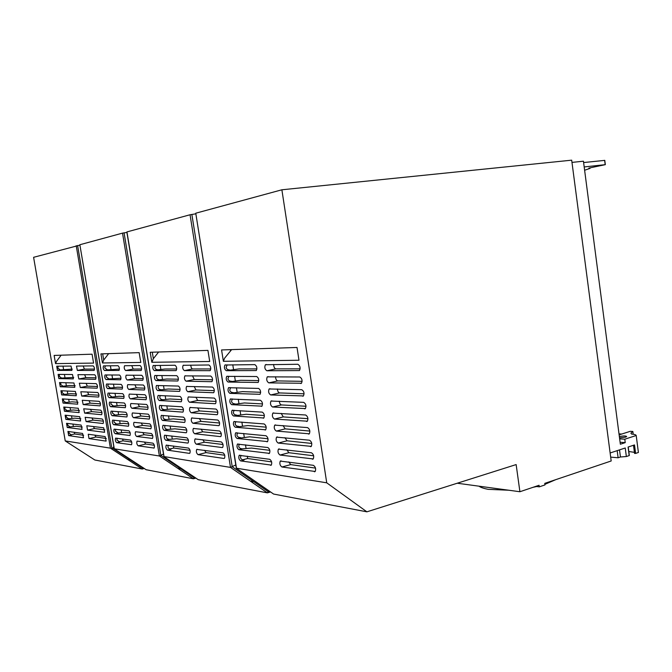 <?xml version="1.0" encoding="UTF-8"?>
<svg xmlns="http://www.w3.org/2000/svg" width="672" height="672" viewBox="0 0 672 672"><rect width="100%" height="100%" fill="white"/><g stroke="black" fill="none" stroke-linecap="round" stroke-linejoin="round"><path stroke-width="1.01" d="M539.28 486.847L544.975 484.924L544.765 483.361L611.184 460.975L571.687 160.171L281.879 189.79L326.726 482.815L366.895 511.829L516.146 464.579L519.91 491.736L539.062 485.276L539.28 486.847L535.735 486.402M629.16 455.423L628.076 447.048L634.511 444.923L635.611 453.415L634.553 453.432L633.511 445.25M457.237 483.227L519.91 491.736M610.134 452.978L625.246 447.989L626.354 456.54L620.441 456.985L618.106 457.775L610.68 457.111M619.357 436.548C623.23 435.8 625.674 435.792 626.682 436.498L625.624 437.144L619.525 437.858M619.66 438.85L624.784 439.202L636.208 435.506C635.989 434.784 634.452 434.297 631.613 434.062L630.882 433.146L632.856 431.474L630.294 431.315L619.139 434.868M636.208 435.506L638.4 452.474L635.611 453.415M624.784 439.202L625.229 442.63L620.357 444.226L583.439 161.204L571.973 162.397M629.185 455.591L626.354 456.54M625.229 442.63L620.096 442.26M621.701 434.053L619.004 433.877M633.209 434.238L632.856 431.474M163.909 456.557L230.504 467.401L190.05 214.763L126.949 231.916L164.069 456.75L198.257 479.699L267.38 492.87L268.834 490.762M281.879 189.79L195.762 213.209L236.502 468.359L273.588 494.054L366.895 511.829M146.135 469.711L193.376 478.775L159.424 456.002L193.376 478.775L195.88 478.103L193.595 478.716M142.22 469.022L94.844 460.001L65.234 440.916L110.418 448.157L142.22 469.022L142.943 467.611M144.295 468.502L142.372 468.989L144.287 468.502M193.612 478.708L194.309 477.053M159.424 456.002L163.498 454.054M160.885 455.599L124.076 232.856L122.522 233.125L159.398 456.002L114.19 448.787L79.867 244.776M151.847 362.284L209.714 361.486L207.934 350.389L150.2 352.279L151.847 362.284L153.359 358.68L158.634 352.002M223.952 458.464L198.022 454.642C196.409 453.264 195.972 451.517 196.711 449.408L223.054 452.852C224.784 454.255 225.254 456.07 224.465 458.296L224.414 458.346M189.403 453.373L167.412 450.139C165.934 448.795 165.53 447.14 166.211 445.158L188.538 448.09C190.117 449.45 190.546 451.172 189.823 453.247L189.781 453.281M222.197 447.552L196.325 444.2C194.704 442.823 194.275 441.076 195.031 438.959L221.298 441.932C223.037 443.327 223.507 445.15 222.701 447.384L222.634 447.443M187.723 443.083L165.782 440.244C164.296 438.908 163.901 437.245 164.59 435.263L186.858 437.791C188.446 439.144 188.866 440.866 188.135 442.957L188.084 442.999M220.441 436.624L194.628 433.742C192.998 432.365 192.57 430.618 193.343 428.484L219.542 430.996C221.29 432.382 221.752 434.204 220.928 436.456L220.853 436.523M186.043 432.776L164.153 430.332C162.658 429.005 162.263 427.342 162.968 425.342L185.178 427.476C186.766 428.82 187.186 430.55 186.438 432.65L186.379 432.701M218.686 425.67L192.923 423.259C191.293 421.898 190.865 420.143 191.646 418.001L217.778 420.034C219.534 421.42 219.996 423.242 219.156 425.51L219.064 425.586M184.355 422.461L162.515 420.412C161.02 419.084 160.633 417.421 161.339 415.405L183.49 417.144C185.086 418.488 185.506 420.218 184.75 422.335L184.674 422.386M216.922 414.708L191.218 412.768C189.58 411.407 189.16 409.651 189.958 407.492L216.023 409.063C217.778 410.432 218.232 412.264 217.384 414.548L217.283 414.624M182.675 412.121L160.877 410.474C159.382 409.156 158.987 407.484 159.718 405.46L181.801 406.795C183.406 408.131 183.817 409.87 183.044 411.995L182.96 412.054M215.166 403.721L189.512 402.251C187.866 400.907 187.446 399.143 188.261 396.967L214.25 398.068C216.023 399.437 216.468 401.268 215.603 403.57L215.485 403.654M180.986 401.764L159.239 400.52C157.735 399.21 157.349 397.53 158.088 395.497L180.113 396.438C181.717 397.765 182.129 399.504 181.348 401.646L181.255 401.705M213.394 392.725L187.799 391.726C186.152 390.382 185.741 388.618 186.564 386.434L212.486 387.055C214.259 388.416 214.704 390.256 213.822 392.574L213.696 392.658M179.29 391.398L157.601 390.55C156.089 389.248 155.711 387.568 156.45 385.518L178.424 386.056C180.029 387.374 180.44 389.122 179.642 391.272L179.533 391.339M211.63 381.704L186.085 381.184C184.43 379.848 184.027 378.076 184.859 375.875L210.714 376.026C212.495 377.378 212.94 379.226 212.041 381.553L211.898 381.646M177.601 381.007L155.954 380.57C154.442 379.268 154.064 377.588 154.82 375.522L176.728 375.656C178.34 376.975 178.744 378.722 177.937 380.89L177.82 380.965M209.857 370.667L184.372 370.616C182.708 369.289 182.305 367.517 183.154 365.299L208.942 364.98C210.731 366.324 211.168 368.172 210.252 370.516L210.092 370.616M175.904 370.608L154.308 370.566C152.788 369.272 152.41 367.592 153.182 365.518L175.031 365.249C176.652 366.559 177.047 368.306 176.224 370.49L176.098 370.566M236.3 468.182L326.726 482.815M223.381 361.301L221.567 349.944L297.016 347.466L298.981 360.251L223.381 361.301L224.65 358.117L231.638 349.616M240.652 460.916L271.312 465.108C272.185 462.68 271.648 460.748 269.699 459.295L239.182 455.339C238.35 457.624 238.846 459.488 240.652 460.916L244.096 460.018C241.996 459.892 240.786 459.018 240.467 457.397L241.03 455.339M281.938 466.998L315.202 471.475C316.142 468.854 315.529 466.813 313.379 465.326L280.283 461.093C279.384 463.554 279.93 465.52 281.938 466.998L290.724 464.604L315.521 468.115M238.871 449.711L269.447 453.365C270.346 450.92 269.808 448.972 267.851 447.535L237.409 444.116C236.561 446.418 237.048 448.283 238.871 449.711L242.315 448.829L251.521 448.073L269.816 450.341M280.064 455.045L313.244 458.942C314.21 456.305 313.614 454.255 311.447 452.777L278.426 449.123C277.511 451.601 278.057 453.575 280.064 455.045L288.868 452.71L313.648 455.792M237.082 438.48L267.582 441.596C268.498 439.135 267.968 437.186 266.003 435.75L235.628 432.877C234.772 435.187 235.25 437.06 237.082 438.48L249.74 436.817L268.019 438.774M278.191 443.066L311.296 446.384C312.287 443.73 311.69 441.672 309.515 440.21L276.578 437.136C275.638 439.631 276.175 441.613 278.191 443.066L287.02 440.798L311.766 443.444M235.284 427.232L265.709 429.803C266.641 427.325 266.12 425.376 264.146 423.948L233.856 421.613C232.974 423.948 233.453 425.813 235.284 427.232L247.96 425.552L266.196 427.174M276.318 431.071L309.338 433.81C310.346 431.13 309.758 429.064 307.574 427.61L274.722 425.124C273.756 427.644 274.294 429.626 276.318 431.071L285.163 428.862L309.868 431.071M233.495 415.96L263.836 417.992C264.793 415.498 264.272 413.54 262.29 412.121L232.075 410.332C231.176 412.675 231.655 414.557 233.495 415.96L246.17 414.263L264.365 415.556M274.445 419.051L307.373 421.201C308.414 418.505 307.835 416.438 305.634 414.994L272.857 413.095C271.874 415.624 272.404 417.614 274.445 419.051L283.298 416.909L307.952 418.673M231.689 404.67L261.962 406.165C262.928 403.645 262.424 401.688 260.425 400.277L230.286 399.034C229.379 401.394 229.849 403.276 231.689 404.67L244.381 402.956L262.525 403.922M272.563 407.014L305.407 408.576C306.474 405.863 305.894 403.788 303.685 402.352L270.992 401.041C269.993 403.586 270.514 405.586 272.563 407.014L281.442 404.93L306.029 406.249M229.891 393.364L260.081 394.313C261.072 391.776 260.568 389.81 258.56 388.416L228.505 387.71C227.573 390.088 228.035 391.978 229.891 393.364L242.584 391.625L260.669 392.272M270.673 394.951L303.442 395.926C304.525 393.187 303.962 391.112 301.736 389.684L269.128 388.962C268.103 391.532 268.615 393.532 270.673 394.951L279.569 392.935L304.08 393.8M228.085 382.04L258.191 382.444C259.207 379.89 258.712 377.916 256.696 376.522L226.716 376.37C225.767 378.764 226.229 380.654 228.085 382.04L240.786 380.285L258.804 380.596M268.792 382.872L301.468 383.258C302.576 380.495 302.022 378.412 299.788 376.992L267.254 376.858C266.213 379.453 266.725 381.452 268.792 382.872L277.704 380.915L302.131 381.335M226.279 370.692L256.309 370.549C257.342 367.979 256.847 366.005 254.822 364.619L224.918 365.014C223.961 367.424 224.414 369.314 226.279 370.692L238.988 368.92L256.922 368.894M266.893 370.768L299.485 370.558C300.628 367.777 300.073 365.686 297.83 364.274L265.381 364.736C264.314 367.349 264.818 369.356 266.893 370.768L275.831 368.878L300.157 368.844M65.234 440.916L33.6 257.309L79.842 245.146M55.541 363.619L93.576 363.09L92.072 354.186L54.13 355.429L55.541 363.619L56.557 361.326L61.127 355.202M105.916 441.084L88.998 438.598L88.25 434.238L105.151 436.573L106.142 441.034M83.303 437.758L68.645 435.599L67.931 431.432L82.572 433.448L83.504 437.716M104.429 432.298L87.553 430.114L86.806 425.746L103.664 427.778L104.639 432.256M81.875 429.383L67.25 427.484L66.536 423.31L81.136 425.065L82.06 429.341M102.942 423.503L86.1 421.621L85.151 417.304L102.169 418.975C103.396 420.202 103.732 421.688 103.169 423.436L103.135 423.461M80.438 420.991L65.856 419.362L65.134 415.178L79.699 416.674L80.615 420.949M101.447 414.691L84.655 413.12L83.706 408.794L100.682 410.155C101.909 411.373 102.245 412.868 101.674 414.624L101.632 414.649M79.002 412.591L64.453 411.222L63.739 407.039L78.263 408.265L79.162 412.558M99.952 405.871L83.202 404.603L82.261 400.277L99.187 401.327C100.422 402.545 100.75 404.032 100.17 405.804L100.128 405.829M77.566 404.174L63.059 403.082L62.336 398.891L76.826 399.848L77.717 404.149M98.456 397.034L81.749 396.077L80.816 391.742L97.692 392.49C98.927 393.7 99.254 395.195 98.666 396.967L98.616 397.001M76.129 395.758L61.656 394.926L60.934 390.726L75.39 391.423L76.264 395.724M96.961 388.189L80.296 387.542L79.363 383.2L96.188 383.636C97.432 384.838 97.751 386.341 97.163 388.122L97.104 388.164M74.684 387.324L60.245 386.761L59.522 382.553L73.945 382.981L74.81 387.299M95.466 379.336L78.834 378.991L77.918 374.648L94.693 374.774C95.928 375.976 96.256 377.471 95.659 379.268L95.592 379.31M73.24 378.882L58.842 378.588L58.12 374.38L72.5 374.531L73.357 378.857M93.962 370.465L77.372 370.432L76.465 366.08L93.19 365.896C94.433 367.097 94.752 368.592 94.147 370.398L94.08 370.44M71.795 370.423L57.431 370.398L56.708 366.19L71.056 366.072L71.896 370.406M79.775 244.759L122.522 233.125M118.003 365.702L103.522 365.879C102.883 367.727 103.211 369.264 104.504 370.482L119.036 370.432C119.7 368.508 119.364 366.937 118.003 365.702M140.935 370.541L141.196 370.457C141.918 368.432 141.557 366.794 140.104 365.526L124.58 365.728C123.883 367.668 124.236 369.264 125.622 370.516L141.095 370.516M119.566 375.043L105.042 374.951C104.412 376.79 104.748 378.319 106.033 379.546L120.607 379.764C121.262 377.857 120.918 376.278 119.566 375.043M142.548 380.293L142.817 380.201C143.539 378.193 143.17 376.555 141.716 375.278L126.151 375.194C125.471 377.126 125.815 378.722 127.201 379.982L142.724 380.26M121.128 384.367L106.554 384.014C105.941 385.846 106.268 387.374 107.554 388.601L122.178 389.088C122.825 387.19 122.48 385.619 121.128 384.367M144.161 390.029L144.438 389.936C145.152 387.937 144.782 386.299 143.329 385.022L127.714 384.653C127.042 386.568 127.394 388.164 128.772 389.424L144.362 389.987M122.69 393.683L108.074 393.061C107.461 394.884 107.797 396.404 109.082 397.648L123.74 398.395C124.387 396.505 124.034 394.934 122.69 393.683M145.774 399.748L146.059 399.655C146.756 397.664 146.387 396.035 144.942 394.75L129.284 394.094C128.621 396.001 128.974 397.597 130.351 398.866L145.992 399.697M124.244 402.99L109.586 402.1C108.982 403.906 109.326 405.434 110.603 406.678L125.303 407.686C125.941 405.812 125.588 404.242 124.244 402.99M147.378 409.45L147.68 409.357C148.369 407.383 147.991 405.754 146.555 404.46L130.847 403.528C130.192 405.426 130.553 407.014 131.922 408.282L147.613 409.399M125.798 412.272L111.098 411.13C110.502 412.927 110.846 414.448 112.123 415.691L126.865 416.968C127.495 415.103 127.142 413.54 125.798 412.272M148.991 419.143L149.302 419.051C149.974 417.085 149.596 415.456 148.159 414.162L132.409 412.944C131.762 414.826 132.124 416.413 133.493 417.69L149.243 419.084M127.352 421.554L112.61 420.143C112.022 421.924 112.367 423.444 113.635 424.696L128.428 426.233C129.049 424.376 128.688 422.822 127.352 421.554M150.587 428.82L150.914 428.728C151.578 426.77 151.2 425.149 149.764 423.847L133.972 422.344C133.333 424.217 133.694 425.804 135.055 427.09L150.864 428.761M128.906 430.811L114.114 429.139C113.534 430.912 113.887 432.432 115.156 433.692L129.99 435.49C130.595 433.642 130.234 432.088 128.906 430.811M152.191 438.488L152.519 438.388C153.182 436.447 152.796 434.826 151.368 433.516L135.526 431.735C134.896 433.6 135.265 435.179 136.626 436.472L152.485 438.413M153.787 448.132L154.132 448.039C154.778 446.107 154.392 444.486 152.972 443.176L137.08 441.109C136.466 442.966 136.836 444.536 138.188 445.838L154.098 448.056M130.452 440.068L115.626 438.127C115.055 439.891 115.399 441.412 116.668 442.672L131.544 444.73C132.14 442.898 131.779 441.344 130.452 440.068M102.463 362.972L100.934 353.892L139.154 352.64L140.776 362.443L102.463 362.972L103.715 360.066L108.646 353.64M117.222 438.236L116.819 439.891L119.624 441.974L116.668 442.672M115.744 429.232L115.307 430.937L118.112 433.012L125.118 432.356L130.208 432.995M114.265 420.21L113.803 421.957L116.6 424.032L123.606 423.352L128.696 423.898M112.795 411.18L112.283 412.978L115.088 415.044L122.094 414.338L127.176 414.784M111.317 402.133L110.771 403.981L113.576 406.039L120.582 405.308L125.639 405.67M109.847 393.07L109.25 394.968L112.056 397.026L119.062 396.262L124.102 396.53M108.377 383.998L107.738 385.946L110.544 387.996L117.541 387.206L122.556 387.383M106.907 374.9L106.21 376.916L109.024 378.958L121.002 378.227M105.445 365.803L104.689 367.87L107.495 369.902L119.44 369.054M102.673 353.842L103.715 360.066M198.022 454.642L206.094 452.609L224.734 455.255M173.435 445.998L173.762 448.031L190.058 450.341M173.762 448.031L169.646 449.039M144.379 441.983L145.681 444.049L154.325 445.276M122.699 438.992L123.01 440.84L131.712 442.075M123.01 440.84L118.608 441.865M88.998 438.598L95.97 437.01L106.31 438.472M74.357 432.314L74.642 433.986L83.639 435.263M74.642 433.986L70.535 434.902M247.296 456.204L247.666 458.497L242.617 459.824M247.666 458.497L271.614 461.891M63 366.139L63.571 369.466M64.428 374.447L64.974 377.656M65.848 382.746L66.377 385.829M67.276 391.028L67.78 393.994M68.695 399.311L69.182 402.15M70.106 407.576L70.577 410.29M71.526 415.834L71.971 418.429M72.937 424.082L73.366 426.552M288.733 461.924L290.724 464.604M286.835 449.82L288.868 452.71M284.936 437.69L287.02 440.798M283.038 425.544L285.163 428.862M281.156 413.372L283.298 416.909M279.275 401.184C279.544 403.334 280.266 404.586 281.442 404.93M277.402 388.97C277.603 391.238 278.326 392.557 279.569 392.935M275.537 376.732C275.671 379.109 276.394 380.503 277.704 380.915M273.68 364.468C273.731 366.946 274.445 368.416 275.831 368.878M230.387 349.65L230.58 350.902M232.789 364.795L233.545 369.541M234.612 376.286L235.343 380.881M236.435 387.761L237.14 392.204M238.258 399.218L238.938 403.502M240.072 410.651L240.727 414.784M241.878 422.066L242.516 426.048M243.692 433.465L244.297 437.296M245.498 444.847L246.078 448.518M206.094 452.609L204.523 450.29M223.028 444.528L204.414 442.21L202.793 439.706M221.315 433.784L202.726 431.802L201.071 429.097M219.593 423.024L201.046 421.369L199.349 418.48M217.854 412.247L199.349 410.92L197.635 407.845M216.107 401.444L197.66 400.462L195.922 397.194M214.351 390.634L195.964 389.978L194.216 386.518M212.587 379.798L194.267 379.487L192.52 375.833M210.806 368.953L192.562 368.97C191.495 368.567 190.915 367.29 190.823 365.123M176.728 368.987L165.094 369.004L157.962 369.844C154.98 369.365 154.19 367.878 155.593 365.4M178.424 379.21L166.732 379.016L159.608 379.823C156.677 379.361 155.862 377.908 157.164 375.446M180.121 389.424L168.37 389.004L161.246 389.785C158.357 389.348 157.525 387.912 158.735 385.476M181.801 399.613L170.008 398.983L162.884 399.731C160.045 399.311 159.188 397.891 160.314 395.489M183.473 409.794L171.637 408.946L164.514 409.668C161.717 409.256 160.852 407.862 161.902 405.476M185.128 419.95L173.267 418.891L166.144 419.588C163.388 419.185 162.506 417.808 163.481 415.456M186.782 430.097L174.896 428.828L167.773 429.492C165.06 429.106 164.161 427.745 165.068 425.418M188.42 440.227L176.526 438.749L169.403 439.379C166.723 439.001 165.808 437.657 166.656 435.355M157.996 352.027L158.105 352.674M160.188 365.366L160.868 369.499M161.851 375.497L162.506 379.495M163.514 385.619L164.144 389.466M165.178 395.716L165.782 399.428M166.832 405.804L167.42 409.374M168.487 415.876L169.05 419.303M170.134 425.93L170.68 429.223M171.788 435.977L172.301 439.118M142.783 432.482L144.127 434.717L152.771 435.792M141.196 422.965L142.573 425.376L151.208 426.3M139.608 413.44L141.019 416.018L149.629 416.791M138.029 403.897L139.465 406.652L148.05 407.266M136.45 394.346L137.903 397.27L146.462 397.723M134.879 384.77L136.34 387.87L144.858 388.172M133.308 375.194L134.778 378.462L143.254 378.613M131.737 365.593L133.207 369.046L141.632 369.029M110.401 365.761L111.023 369.482M111.947 374.959L112.552 378.546M113.492 384.149L114.072 387.601M115.03 393.322L115.584 396.64M116.567 402.478L117.104 405.67M118.104 411.625L118.616 414.683M119.641 420.764L120.128 423.688M121.17 429.887L121.64 432.684M95.97 437.01L94.861 435.154M104.857 429.836L94.534 428.56L93.391 426.544M103.404 421.193L93.097 420.092L91.921 417.925M101.942 412.541L91.652 411.625L90.451 409.29M100.472 403.872L90.216 403.141L88.99 400.655M98.994 395.195L88.771 394.649L87.528 392.003M97.507 386.501L87.326 386.14L86.075 383.334M96.02 377.798L85.873 377.622L84.613 374.665M94.517 369.088L84.428 369.096L83.168 365.98M72.29 369.113L60.211 369.877L57.708 368.038L58.363 366.173M73.735 377.42L61.614 378.05L59.111 376.211L59.716 374.396M75.172 385.711L69.208 385.501L63.017 386.215L60.514 384.367L61.068 382.603M76.6 393.994L70.61 393.674L64.411 394.372L61.916 392.515L62.429 390.802M78.019 402.268L72.013 401.839L65.814 402.511L63.319 400.655L63.79 398.983M79.43 410.533L73.408 409.996L67.208 410.651L64.714 408.786L65.15 407.156M80.842 418.79L74.802 418.144L68.603 418.774L66.108 416.9L66.511 415.321M82.244 427.031L76.196 426.275L69.997 426.888L67.502 425.006L67.88 423.469M68.645 435.599L71.392 434.986L68.897 433.112L69.241 431.609M195.762 213.209L236.317 468.25M190.05 214.763L195.678 213.847M124.076 232.856L126.916 232.428M127.562 459.404L130.46 459.917M177.719 468.283L180.894 468.846M253.932 481.774L250.404 481.144M230.521 467.401L267.38 492.87L230.504 467.401L235.78 464.923M146.261 469.795L114.19 448.787M113.837 446.636L111.955 448.921L77.599 245.482M167.412 450.139L171.024 449.257C168.386 448.879 167.462 447.56 168.244 445.284M152.292 352.212L153.359 358.68M239.291 444.1L238.686 446.216C239.005 447.838 240.215 448.711 242.315 448.829M237.552 432.835L236.897 435.019C237.224 436.649 238.434 437.514 240.534 437.623M235.813 421.554L235.116 423.797C235.435 425.426 236.645 426.292 238.745 426.392M234.083 410.256L233.327 412.566C233.646 414.196 234.856 415.061 236.956 415.145M232.344 398.933L231.529 401.31C231.857 402.94 233.066 403.805 235.166 403.88M230.614 387.593L229.732 390.029C230.059 391.667 231.269 392.524 233.369 392.599M228.883 376.228L227.934 378.739C228.262 380.377 229.471 381.234 231.571 381.293M227.161 364.837L226.136 367.424C226.464 369.071 227.674 369.919 229.774 369.97M634.41 452.34L628.807 451.508M617.173 450.652L618.106 457.775M619.517 449.879L620.441 456.985M584.615 170.251L590.058 168.361L588.857 168.101L605.329 164.657L584.186 166.942M604.632 160.39L583.615 162.557M268.59 491.686L269.707 491.366M193.998 477.817L195.031 477.54M161.045 455.524L194.023 477.658M110.418 448.157L76.213 245.717M79.859 244.726L114.282 448.77M314.37 471.769L315.101 471.568M138.188 445.838L145.681 444.049M270.648 465.335L271.236 465.175M67.25 427.484L69.997 426.888M65.856 419.362L68.603 418.774M64.453 411.222L67.208 410.651M63.059 403.082L65.814 402.511M61.656 394.926L64.411 394.372M60.245 386.761L63.017 386.215M58.842 378.588L61.614 378.05M57.431 370.398L60.211 369.877M87.553 430.114L94.534 428.56M86.1 421.621L93.097 420.092M84.655 413.12L91.652 411.625M83.202 404.603L90.216 403.141M81.749 396.077L88.771 394.649M80.296 387.542L87.326 386.14M78.834 378.991L85.873 377.622M77.372 370.432L84.428 369.096M232.033 466.62L268.506 491.862M191.856 214.444L232.184 466.494M142.733 468.14L143.464 467.956M142.758 467.998L112.535 448.132M125.622 370.516L133.207 369.046M127.201 379.982L134.778 378.462M128.772 389.424L136.34 387.87M130.351 398.866L137.903 397.27M131.922 408.282L139.465 406.652M133.493 417.69L141.019 416.018M135.055 427.09L142.573 425.376M136.626 436.472L144.127 434.717M165.782 440.244L169.403 439.379M164.153 430.332L167.773 429.492M162.515 420.412L166.144 419.588M160.877 410.474L164.514 409.668M159.239 400.52L162.884 399.731M157.601 390.55L161.246 389.785M155.954 380.57L159.608 379.823M154.308 370.566L157.962 369.844M196.325 444.2L204.414 442.21M194.628 433.742L202.726 431.802M192.923 423.259L201.046 421.369M191.218 412.768L199.349 410.92M189.512 402.251L197.66 400.462M187.799 391.726L195.964 389.978M186.085 381.184L194.267 379.487M184.372 370.616L192.562 368.97M268.8 453.583L269.354 453.44M266.952 441.815L267.473 441.68M265.104 430.021L265.591 429.904M263.248 418.211L263.701 418.102M261.383 406.375L261.803 406.274M312.438 459.236L313.127 459.043M310.506 446.678L311.153 446.502M308.574 434.095L309.179 433.936M306.634 421.487L307.196 421.344M304.693 408.853L305.206 408.727M302.744 396.203L303.215 396.094M300.787 383.519L301.216 383.426M104.504 370.482L107.495 369.902M106.033 379.546L109.024 378.958M107.554 388.601L110.544 387.996M109.082 397.648L112.056 397.026M110.603 406.678L113.576 406.039M112.123 415.691L115.088 415.044M113.635 424.696L116.6 424.032M115.156 433.692L118.112 433.012M605.186 164.665L604.632 160.348M267.8 492.744L270.556 491.954M163.926 456.641L126.84 231.966M142.237 469.031L111.502 448.846M166.211 445.158L166.631 445.057M164.59 435.263L165.01 435.162M162.968 425.342L163.397 425.242M161.339 415.405L161.776 415.313M159.718 405.46L160.154 405.367M158.088 395.497L158.533 395.405M156.45 385.518L156.912 385.426M154.82 375.522L155.299 375.43M153.182 365.518L153.686 365.417M196.711 449.408L197.224 449.282M195.031 438.959L195.544 438.833M193.343 428.484L193.855 428.366M191.646 418.001L192.175 417.875M189.958 407.492L190.495 407.375M188.261 396.967L188.807 396.85M186.564 386.434L187.127 386.308M184.859 375.875L185.447 375.757M183.154 365.299L183.767 365.182M239.837 455.171L239.182 455.339M238.073 443.948L237.409 444.116M236.3 432.709L235.628 432.877M234.536 421.453L233.856 421.613M232.764 410.172L232.075 410.332M231 398.874L230.286 399.034M229.236 387.551L228.505 387.71M227.472 376.211L226.716 376.37M225.725 364.846L224.918 365.014M281.106 460.866L280.283 461.093M279.266 448.904L278.426 449.123M277.427 436.918L276.578 437.136M275.579 424.914L274.722 425.124M273.739 412.885L272.857 413.095M271.9 400.831L270.992 401.041M270.06 388.752L269.128 388.962M268.229 376.648L267.254 376.858M266.406 364.526L265.381 364.736M555.677 479.682L544.9 484.336M536.718 486.52L533.072 487.301M508.838 490.232L488.233 489.342C483.638 488.452 480.556 487.393 478.968 486.175M628.219 446.998L629.328 455.498M633.494 445.259L634.553 453.432M589.999 167.866L590.058 168.361M604.775 160.348L605.329 164.657"/></g></svg>
